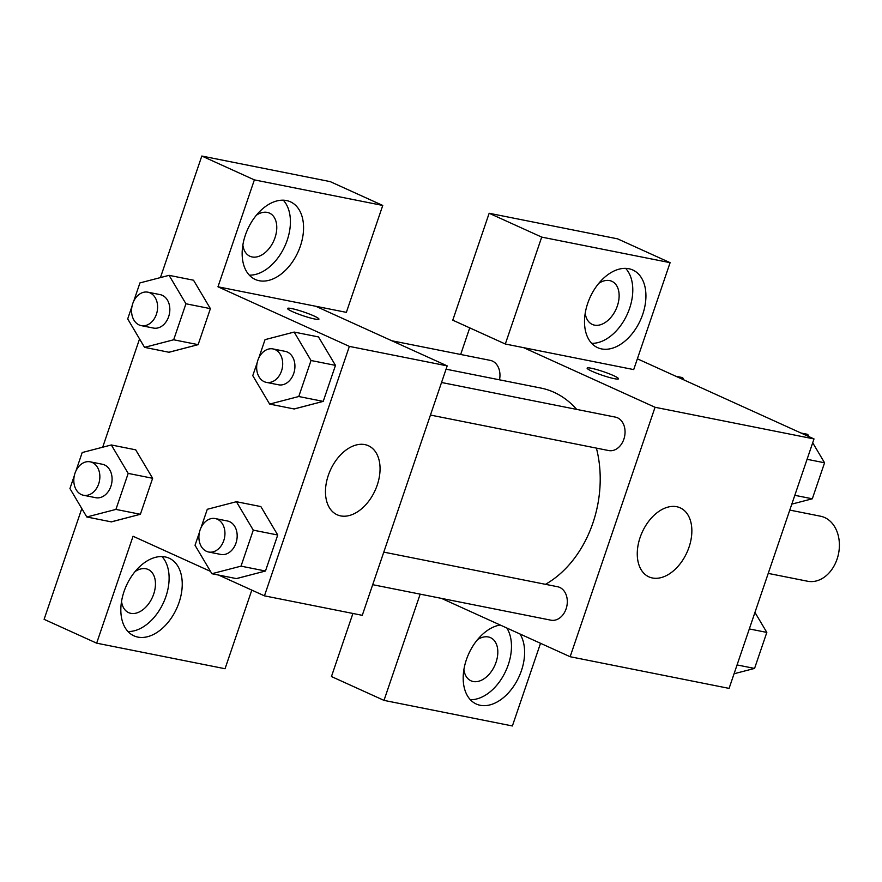 <?xml version="1.0" encoding="UTF-8"?>
<svg xmlns="http://www.w3.org/2000/svg" width="882" height="882" viewBox="0 0 882 882"><rect width="100%" height="100%" fill="white"/><g stroke="black" fill="none" stroke-linecap="round" stroke-linejoin="round"><path stroke-width="1.32" d="M768.233 573.399L807.592 581.238A33.152 24.961 -78.7 0 0 837.9 556.41A33.152 24.961 -78.7 0 0 824.681 517.547A33.152 24.961 -78.7 0 0 820.547 516.213L789.787 510.083M637.377 358.809L814.009 438.927L729.083 688.39L570.136 656.726L441.518 598.393M519.983 633.982A42.634 27.629 -65.6 0 1 521.416 670.673A42.634 27.629 -65.6 0 1 476.291 704.023A42.634 27.629 -65.6 0 1 465.718 661.798A42.634 27.629 -65.6 0 1 500.204 625.018M420.174 594.137L384.001 700.385L512.387 725.963L540.523 643.298M470.338 699.691A42.634 27.629 114.4 0 0 508.275 664.719A42.634 27.629 114.4 0 0 506.841 628.017M477.449 639.726A23.682 15.347 -65.6 0 1 488.341 636.969A23.682 15.347 -65.6 0 1 490.546 637.675A23.682 15.347 -65.6 0 1 495.43 663.948A23.682 15.347 -65.6 0 1 473.182 681.51A23.682 15.347 -65.6 0 1 470.977 680.805A23.682 15.347 -65.6 0 1 463.899 669.592M384.001 700.385L331.445 676.549L352.91 613.475M652.426 577.986A37.893 24.564 -65.6 0 1 648.909 576.861A37.893 24.564 -65.6 0 1 642.195 532.21A37.893 24.564 -65.6 0 1 680.209 507.845A37.893 24.564 -65.6 0 1 688.037 549.883A37.893 24.564 -65.6 0 1 652.426 577.986M523.654 347.673L633.706 369.591L670.099 262.671L541.713 237.104L505.32 344.013L523.654 347.673L655.05 407.275L814.009 438.927M655.05 407.275L570.136 656.726M591.315 368.246A16.582 1.885 -161.2 0 1 608.845 373.648A16.582 1.885 -161.2 0 1 618.514 378.808A16.582 1.885 -161.2 0 1 602.208 375.247A16.582 1.885 -161.2 0 1 587.125 368.125A16.582 1.885 -161.2 0 1 591.315 368.246M642.735 314.301A42.634 27.629 -65.6 0 1 597.61 347.651A42.634 27.629 -65.6 0 1 590.058 297.41A42.634 27.629 -65.6 0 1 632.824 270.002A42.634 27.629 -65.6 0 1 642.735 314.301M591.657 343.318A42.634 27.629 114.4 0 0 629.594 308.347A42.634 27.629 114.4 0 0 625.647 268.371M598.768 283.354A23.682 15.347 -65.6 0 1 609.66 280.597A23.682 15.347 -65.6 0 1 611.865 281.303A23.682 15.347 -65.6 0 1 616.75 307.575A23.682 15.347 -65.6 0 1 594.501 325.138A23.682 15.347 -65.6 0 1 592.296 324.433A23.682 15.347 -65.6 0 1 585.218 313.22M670.099 262.671L617.543 238.835L489.157 213.268L452.764 320.177L505.32 344.013M541.713 237.104L489.157 213.268M460.669 354.476L469.72 327.872M499.488 379.822A17.056 12.844 -78.7 0 0 492.41 361.058A17.056 12.844 -78.7 0 0 490.271 360.374L391.851 340.772M372.7 584.689L550.952 620.189A17.056 12.844 -78.7 0 0 566.542 607.422A17.056 12.844 -78.7 0 0 559.75 587.434A17.056 12.844 -78.7 0 0 557.622 586.739L383.791 552.121M430.449 415.058L608.701 450.559A17.056 12.844 -78.7 0 0 624.291 437.781A17.056 12.844 -78.7 0 0 617.499 417.792A17.056 12.844 -78.7 0 0 615.36 417.109L441.529 382.49M576.696 409.413A104.208 78.465 -78.7 0 0 553.984 392.281A104.208 78.465 -78.7 0 0 540.975 388.08L446.06 369.183M545.473 584.325A104.208 78.465 -78.7 0 0 596.408 448.111M315.8 306.275L346.361 312.36L382.755 205.451L254.369 179.884L217.975 286.793L315.8 306.275L447.196 365.876L362.27 615.327L264.446 595.846L218.615 575.064M382.755 205.451L330.199 181.615L201.813 156.037L160.436 277.587M139.554 338.931L102.687 447.218M81.806 508.561L44.1 619.329L96.656 643.165L133.05 536.256L210.5 571.382M135.089 571.547A23.682 15.347 -65.6 0 1 145.982 568.78A23.682 15.347 -65.6 0 1 148.176 569.485A23.682 15.347 -65.6 0 1 153.071 595.758A23.682 15.347 -65.6 0 1 130.812 613.332A23.682 15.347 -65.6 0 1 128.618 612.626A23.682 15.347 -65.6 0 1 121.54 601.414M127.967 631.512A42.634 27.629 114.4 0 0 165.915 596.53A42.634 27.629 114.4 0 0 161.968 556.553M179.046 602.494A42.634 27.629 -65.6 0 1 133.932 635.834A42.634 27.629 -65.6 0 1 126.38 585.604A42.634 27.629 -65.6 0 1 169.146 558.196A42.634 27.629 -65.6 0 1 179.046 602.494M256.408 215.175A23.682 15.347 -65.6 0 1 267.301 212.408A23.682 15.347 -65.6 0 1 269.495 213.113A23.682 15.347 -65.6 0 1 273.696 241.018A23.682 15.347 -65.6 0 1 249.937 256.254A23.682 15.347 -65.6 0 1 242.859 245.042M249.286 275.14A42.634 27.629 114.4 0 0 287.223 240.158A42.634 27.629 114.4 0 0 283.287 200.192M300.365 246.122A42.634 27.629 -65.6 0 1 255.251 279.462A42.634 27.629 -65.6 0 1 247.699 229.232A42.634 27.629 -65.6 0 1 290.465 201.824A42.634 27.629 -65.6 0 1 300.365 246.122M254.369 179.884L201.813 156.037M251.811 590.113L225.042 668.732L96.656 643.165M135.663 449.82L152.641 478.276L140.381 514.283L111.264 521.901M201.085 527.513L207.281 509.289L236.409 501.715L260.863 506.577L277.731 535.01L265.471 571.018L236.354 578.647M318.501 336.924L335.48 365.38L323.22 401.387L294.103 409.005M133.733 301.137L139.94 282.913L169.068 275.338L193.522 280.211L210.39 308.645L198.13 344.653L169.013 352.271L144.549 347.354L127.692 318.92L132.057 306.087M217.975 286.793L349.371 346.394L264.446 595.846M340.628 515.893A37.893 24.564 -65.6 0 1 337.111 514.757A37.893 24.564 -65.6 0 1 330.397 470.106A37.893 24.564 -65.6 0 1 368.411 445.741A37.893 24.564 -65.6 0 1 376.239 487.779A37.893 24.564 -65.6 0 1 340.628 515.893M349.371 346.394L447.196 365.876M291.755 308.59A16.582 1.885 -161.2 0 1 309.273 313.992A16.582 1.885 -161.2 0 1 318.942 319.152A16.582 1.885 -161.2 0 1 302.636 315.591A16.582 1.885 -161.2 0 1 287.554 308.457A16.582 1.885 -161.2 0 1 291.755 308.59M318.942 319.152A16.582 1.885 18.8 0 0 309.24 313.992A16.582 1.885 18.8 0 0 291.744 308.601A16.582 1.885 18.8 0 0 287.554 308.468M258.823 357.883L265.03 339.647L294.158 332.073L311.026 360.506L298.766 396.514L269.638 404.088L252.77 375.655L257.147 362.822M266.342 382.369L278.569 384.806A17.056 12.844 -78.7 0 0 294.158 372.039A17.056 12.844 -78.7 0 0 287.356 352.05A17.056 12.844 -78.7 0 0 285.228 351.367L273.001 348.93A17.056 12.844 -78.7 0 0 257.081 363.141A17.056 12.844 -78.7 0 0 266.342 382.369A17.056 12.844 -78.7 0 0 281.931 369.602A17.056 12.844 -78.7 0 0 275.129 349.614A17.056 12.844 -78.7 0 0 273.001 348.93M269.638 404.088L294.092 408.961L323.22 401.387L335.48 365.38L311.026 360.506M294.158 332.073L318.611 336.946M298.766 396.514L323.22 401.387M236.409 501.715L253.277 530.148L241.018 566.145L211.889 573.719L195.032 545.285L199.398 532.452M208.593 552L220.82 554.436A17.056 12.844 -78.7 0 0 236.409 541.669A17.056 12.844 -78.7 0 0 229.607 521.681A17.056 12.844 -78.7 0 0 227.479 520.997L215.252 518.561A17.056 12.844 -78.7 0 0 199.332 532.772A17.056 12.844 -78.7 0 0 208.593 552A17.056 12.844 -78.7 0 0 224.182 539.233A17.056 12.844 -78.7 0 0 217.38 519.244A17.056 12.844 -78.7 0 0 215.252 518.561M211.889 573.719L236.343 578.592L265.471 571.018L277.731 535.01L253.277 530.148M241.018 566.145L265.471 571.018M169.068 275.338L185.937 303.772L173.677 339.779L144.549 347.354M141.252 325.634L153.479 328.071A17.056 12.844 -78.7 0 0 169.068 315.293A17.056 12.844 -78.7 0 0 162.266 295.305A17.056 12.844 -78.7 0 0 160.138 294.621L147.911 292.185A17.056 12.844 -78.7 0 0 131.991 306.407A17.056 12.844 -78.7 0 0 141.252 325.634A17.056 12.844 -78.7 0 0 156.842 312.856A17.056 12.844 -78.7 0 0 150.039 292.879A17.056 12.844 -78.7 0 0 147.911 292.185M185.937 303.772L210.39 308.645L198.13 344.653L169.002 352.227M173.677 339.779L198.13 344.653M75.995 470.779L82.191 452.543L111.319 444.969L128.188 473.402L115.928 509.41L86.8 516.984L69.943 488.551L74.309 475.718M83.503 495.265L95.73 497.702A17.056 12.844 -78.7 0 0 111.319 484.935A17.056 12.844 -78.7 0 0 104.517 464.946A17.056 12.844 -78.7 0 0 102.389 464.252L90.162 461.826A17.056 12.844 -78.7 0 0 74.242 476.037A17.056 12.844 -78.7 0 0 83.503 495.265A17.056 12.844 -78.7 0 0 99.093 482.498A17.056 12.844 -78.7 0 0 92.29 462.51A17.056 12.844 -78.7 0 0 90.162 461.826M86.8 516.984L111.253 521.857L140.381 514.283L152.641 478.276L128.188 473.402M111.319 444.969L135.773 449.842M115.928 509.41L140.381 514.283M800.977 433.018L807.703 434.352L809.092 436.7M812.697 442.775L824.571 462.785L812.311 498.793L791.816 504.118M807.074 459.302L824.571 462.785M794.814 495.309L812.311 498.793M754.948 612.417L766.822 632.416L754.562 668.424L734.067 673.76M749.325 628.932L766.822 632.416M737.065 664.94L754.562 668.424M675.888 376.272L682.613 377.617L684.002 379.955"/></g></svg>
